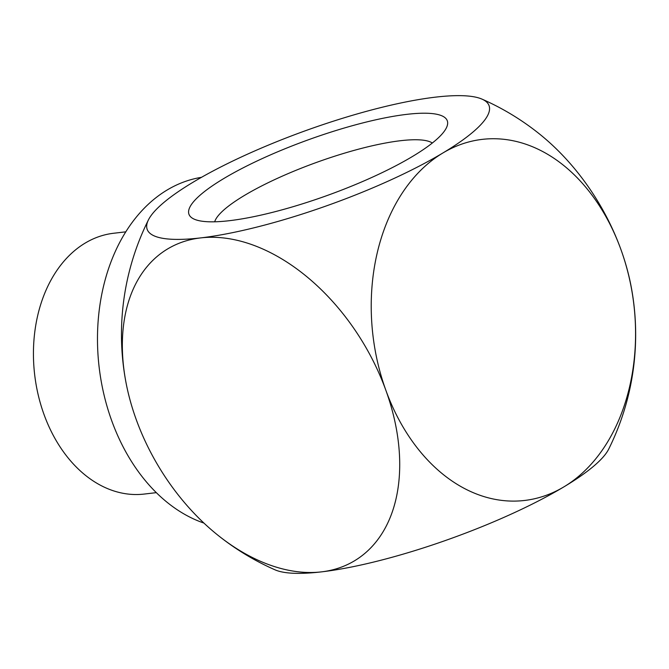 <?xml version="1.0" encoding="UTF-8"?>
<svg xmlns="http://www.w3.org/2000/svg" width="669" height="669" viewBox="0 0 669 669"><rect width="100%" height="100%" fill="white"/><g stroke="black" fill="none" stroke-linecap="round" stroke-linejoin="round"><path stroke-width="1" d="M406.919 114.34A137.354 29.394 160.1 0 1 446.332 127.963A137.354 29.394 160.1 0 1 360.825 182.286A137.354 29.394 160.1 0 1 229.325 220.703A137.354 29.394 160.1 0 1 194.294 219.198A137.354 29.394 160.1 0 1 249.654 164.566A137.354 29.394 160.1 0 1 406.919 114.34M214.69 221.799A117.159 25.071 160.1 0 1 285.044 174.935A117.159 25.071 160.1 0 1 400.572 140.707A117.159 25.071 160.1 0 1 432.333 143.015M125.847 231.834L113.663 233.255A131.3 94.864 83.3 0 0 44.02 414.504A131.3 94.864 83.3 0 0 144.128 494.073L156.312 492.652M201.494 177.327A176.741 127.704 83.3 0 0 111.731 420.759A176.741 127.704 83.3 0 0 203.928 523.083M217.266 534.707A257.097 257.097 0 0 0 275.126 569.871A181.792 38.911 -19.9 0 0 321.48 571.87A181.792 119.508 59.1 0 1 217.266 534.707A181.792 119.508 59.1 0 1 125.931 382.216A181.792 119.508 59.1 0 1 200.591 237.913A181.792 38.911 160.1 0 1 148.434 219.884A181.792 38.911 160.1 0 1 193.282 182.102A181.792 38.911 160.1 0 1 435.644 97.13A181.792 38.911 160.1 0 1 482.006 99.129A181.792 38.911 160.1 0 1 442.953 152.942A181.792 38.911 160.1 0 1 200.591 237.913A181.792 119.508 59.1 0 1 385.871 390.311A181.792 131.35 83.3 0 0 563.842 486.898A181.792 38.911 -19.9 0 0 608.698 449.116A257.097 257.097 0 0 0 631.193 286.784A181.792 119.508 -120.9 0 0 620.924 249.529A181.792 131.35 83.3 0 0 442.953 152.942A181.792 131.35 83.3 0 0 385.871 390.311A181.792 119.508 59.1 0 1 321.48 571.87A181.792 38.911 -19.9 0 0 563.842 486.898A181.792 131.35 83.3 0 0 620.924 249.529A181.792 119.508 -120.9 0 0 539.866 134.293A257.097 257.097 0 0 0 482.006 99.129M148.434 219.884A257.097 257.097 0 0 0 125.931 382.216"/></g></svg>
